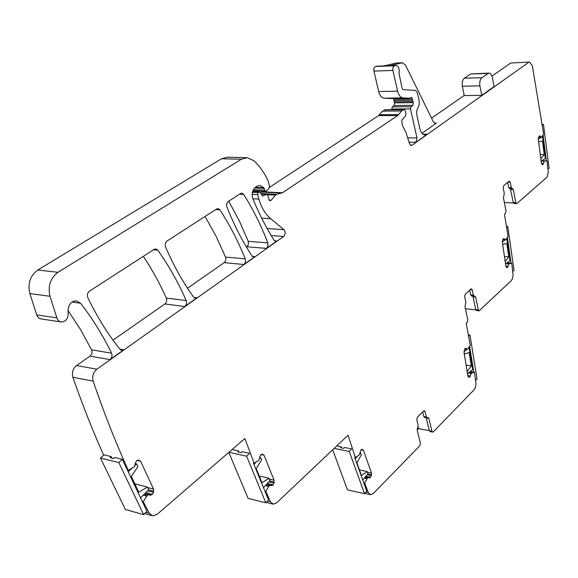 <?xml version="1.0" encoding="UTF-8"?>
<svg xmlns="http://www.w3.org/2000/svg" width="578" height="578" viewBox="0 0 578 578"><rect width="100%" height="100%" fill="white"/><g stroke="black" fill="none" stroke-linecap="round" stroke-linejoin="round"><path stroke-width="0.87" d="M143.243 495.165L146.682 496.083L143.293 501.675L149.29 513.322L152.852 515.916L157.137 514.333L244.884 438.514L254.125 463.209L259.089 460.182L259.883 456.642L260.931 454.684L262.304 454.113L264.009 455.189L274.088 480.202L274.001 483.114L272.989 485.058L271.682 485.672L266.328 484.617M103.635 455.139C92.733 430.762 82.488 404.802 72.9 377.261C71.701 372.499 72.915 368.583 76.542 365.527L90.016 356.135C91.96 354.415 92.487 352.313 91.584 349.834L80.595 329.691L67.958 310.465M60.863 321.917L41.399 318.984C39.174 318.702 37.621 317.336 36.732 314.88L29.868 293.595C27.527 283.545 30.164 275.692 37.78 270.02L221.511 158.755L227.414 157.216L246.553 157.657M260.403 192.517L263.626 191.217M269.507 187.344L378.641 115.6L382.477 111.135L385.345 109.733M410.51 108.917L411.03 106.742L412.894 105.341L413.227 102.638L412.425 99.011L411.471 97.299L409.621 98.238L403.076 97.884C400.496 97.538 398.668 95.298 397.599 91.165L392.924 70.458C392.578 68.016 393.105 66.47 394.492 65.813L396.219 65.48C398.704 66.398 399.622 68.934 398.965 73.103L402.093 88.268L403.184 89.619L415.553 90.399L417.309 92.61L419.317 101.764L419.093 104.936L416.81 110.586L416.586 113.758L419.881 128.677C420.856 132.543 422.54 134.638 424.924 134.956L427.243 134.233L415.871 142.311L416.969 137.925L410.51 108.917L391.754 109.076L391.891 109.668M391.754 109.076L392.274 106.923L394.153 105.543L394.485 102.87L393.546 98.484M390.916 98.52L384.233 98.173C381.625 97.834 379.782 95.616 378.691 91.534L373.93 71.065C373.583 68.652 374.103 67.12 375.505 66.47L383.713 65.921M538.501 137.224L541.232 137.261L543.66 134.233L532.367 65.878L529.665 62.063L510.75 63.009L492.001 76.072M464.192 95.442L431.571 118.172M510.75 63.009L529.419 62.07M228.7 201.18L239.249 220.774L248.251 241.329L248.316 244.826L246.466 247.138M143.315 256.35C152.173 269.55 159.831 283.466 166.298 298.096C167.071 300.481 166.594 302.439 164.867 303.985L112.992 340.131M205.031 216.468L216.085 236.279L225.521 257.073C226.208 259.377 225.767 261.234 224.206 262.643L187.51 288.212M505.49 239.812L502.752 239.632L505.555 239.798L508.069 236.561L504.486 214.228L505.468 213.383L506.025 210.999L503.452 197.893L504.283 193.42L503.214 187.937L503.778 185.552L509.435 181.044L510.208 182.113L511.263 187.568L513.315 189.57L515.807 202.567L516.551 203.608L516.963 203.442L547.135 177.092L548.247 172.367L547.026 160.879L541.788 160.763M541.145 161.269L546.983 160.872M544.245 161.334L542.915 164.629L542.164 164.513L541.369 162.989L538.27 139.211L539.187 135.975L540.047 136.061L541.124 137.239M528.603 62.402L411.991 145.266L410.474 145.244M96.822 369.219L283.639 236.467C285.554 234.256 285.669 231.995 283.979 229.683L270.67 218.665C265.338 214.178 261.415 207.654 258.893 199.099L257.607 194.598L258.178 192.525L259.5 191.889L262.831 196.014L266.783 194.266L267.896 195.407L268.633 198.666L270.071 200.826L271.133 200.299L275.46 195.118L276.689 194.295L282.519 192.749L397.78 115.513L401.587 110.99L403.509 109.712L404.369 109.567L405.265 110.665L405.98 113.859L405.308 116.142L401.811 120.173L402.187 124.956L405.908 132.376L409.571 143.828L411.175 145.519L411.991 145.266M137.094 460.363L140.591 461.208L138.424 460.009L136.711 460.666L135.425 462.855L134.472 466.829L128.265 470.261C115.73 442.669 104.026 412.967 93.166 381.14C91.981 376.307 93.195 372.333 96.822 369.212L76.542 365.527M140.591 461.208L153.567 489.111L153.495 492.362L152.252 494.551L150.598 495.245L144.421 494.017L147.954 494.949L146.682 496.083M266.234 484.725L269.55 485.383L266.335 484.617M269.362 485.469L265.837 491.249L264.869 491.018M360.99 449.843L363.461 450.341L362.081 449.359L360.954 449.872L359.408 454.828L355.347 457.538L348.057 435.227L276.696 502.802L273.343 504.189L270.446 501.827L265.837 491.249M363.461 450.341L371.466 473.006L371.538 474.733L370.65 477.24L369.465 477.934L365.108 477.096L367.716 477.659L364.631 482.941L363.721 482.738M423.342 411.276L425.061 411.572L424.303 410.683L423.638 410.98L417.424 417.171L416.781 419.845L418.125 425.256L417.179 430.198L420.394 443.131L419.758 445.79L373.395 493.475L370.693 494.71L368.302 492.543L364.631 482.941M425.061 411.572L426.376 416.962L423.746 416.5L422.641 411.977M432.59 432.091L430.075 431.636L429.346 430.776L426.224 417.959L428.847 418.421L428.103 417.547L427.128 417.843L426.376 416.962M428.847 418.421L431.961 431.253L432.691 432.113L433.356 431.809L474.48 389.384L475.615 386.769L475.997 383.698L474.466 372.138L470.282 371.538L474.466 372.138M468.483 373.034L471.215 373.431L474.408 372.145M471.215 373.431L469.69 377.246L468.418 377.08L467.869 375.996L463.997 352.204L465.037 348.57L465.709 348.288L467.364 349.343L464.683 348.989M470.275 289.629L472.204 289.816L471.438 288.834L470.918 289.043L465.254 294.224L464.654 296.738L465.846 302.186L464.965 306.86L467.812 319.88L467.219 322.38L466.229 323.319L470.254 345.456L467.364 349.343M472.204 289.816L473.368 295.235L470.774 294.975L469.733 290.127M505.945 263.676L508.922 263.915L511.747 263.084L513.098 275.388L512.39 278.813L511.118 280.807L479.104 310.856L476.525 310.574L475.788 309.627L473.014 296.731L475.607 296.991L473.368 295.235M475.607 296.991L478.367 309.902L479.104 310.856M508.922 263.915L507.498 267.455L506.328 267.13L505.829 265.996L502.361 242.182L502.679 239.856L503.337 238.757L504.269 238.728L503.445 238.685M505.439 239.791L504.269 238.728M504.37 202.575L513.423 202.986M511.747 263.084L507.231 262.723M475.846 309.851L465.369 308.717M429.302 430.596L418.696 428.659L417.634 429.36L417.143 429.057M364.588 483.042L363.764 482.861M271.4 485.607L271.465 484.696M265.779 491.365L264.926 491.155M143.293 501.675L142.246 501.393M128.265 470.261L127.398 470.044M264.695 190.162L265.815 191.311L266.696 190.877L269.211 187.908L269.536 186.065L267.773 180.04C264.052 172.36 259.428 165.915 253.886 160.713L247.247 157.671L241.373 159.232L57.966 272.31C50.344 278.083 47.699 286.067 50.019 296.268L56.846 317.857C57.728 320.349 59.281 321.736 61.506 322.018C66.188 321.419 68.399 318.254 68.139 312.525C67.821 305.422 70.516 301.506 76.231 300.777L80.58 303.233C92.675 318.861 103.007 335.515 111.568 353.194C112.464 355.708 111.937 357.84 109.993 359.595L123.786 349.798L121.864 350.369L120 349.322C107.978 334.359 97.256 317.127 87.827 297.634C86.895 294.997 87.437 292.836 89.46 291.146L154.138 249.356L155.728 248.923L157.736 250.137C168.949 265.858 178.421 282.656 186.152 300.538C186.918 302.951 186.441 304.946 184.722 306.513L196.982 297.8L195.407 298.277L193.644 297.193C183.125 282.541 173.768 265.829 165.59 247.066C164.788 244.537 165.279 242.514 167.071 241.004L216.671 208.954L218.007 208.586L219.893 209.821C229.878 225.167 238.309 241.51 245.18 258.85C245.86 261.177 245.419 263.062 243.865 264.493L254.949 256.625L253.619 257.029L251.943 255.924C242.543 241.568 234.213 225.304 226.966 207.148C226.251 204.72 226.706 202.806 228.324 201.426L240.607 193.486L241.857 193.139L243.699 194.381C253.229 209.583 261.27 225.745 267.816 242.868L267.99 245.975L266.537 248.388L276.97 240.983L275.72 241.366L274.088 240.253C266.234 227.833 259.154 213.983 252.853 198.702C251.401 193.883 252.246 190.09 255.389 187.337L257.152 186.195L260.013 185.401L263.871 187.706L264.695 190.162L253.33 189.663M73.63 301.16L73.977 301.434L73.218 301.333M421.998 133.308L436.419 123.128L435.328 123.475L433.363 121.828L405.575 65.263L402.599 62.771L389.081 65.762L395.916 65.495M481.763 95.319L494.082 86.57L492.181 76.715L490.635 73.717L489.284 73.081L488.092 73.449L481.879 77.741L464.3 78.203C462.458 79.858 461.8 82.538 462.328 86.238L464.228 95.601L481.763 95.319L479.906 85.855C479.393 82.119 480.051 79.417 481.879 77.741M409.621 98.238L390.836 98.52L409.621 98.238M401.977 62.829L396.508 63.024L383.575 65.95L376.755 66.188M427.026 417.822L424.498 417.381L423.746 416.5M474.133 296.203L471.54 295.95L470.774 294.975M473.014 296.731L472.739 296.066M507.694 182.301L508.698 187.474L509.724 188.471M516.551 203.608L514.008 203.492L513.257 202.459L510.309 188.558M418.046 426.918L418.696 428.659M396.508 63.024L402.209 62.785M488.092 73.449L470.571 73.955L489.017 73.088M470.571 73.955L464.3 78.203M134.811 483.829L147.462 487.11L138.763 492.167L131.307 476.409L137.896 466.663L136.61 463.903L134.833 465.593M140.548 497.81L148.727 489.804L147.462 487.11M128.251 471.843L131.509 468.751M111.359 456.642L110.196 457.718L113.635 458.556L114.798 457.48L122.312 459.315L146.935 511.292L143.597 514.608L125.39 509.514L100.471 458.043L103.961 454.835L111.359 456.642L112.096 458.181M135.266 463.578L136.61 463.903M100.471 458.043L118.822 462.573L122.312 459.315M143.597 514.608L118.822 462.573M259.262 476.005L269.001 478.273L262.015 482.738L256.235 468.614L261.574 459.944L260.577 457.473L259.479 458.621M263.496 487.673L269.977 480.694L269.001 478.273M253.959 464.401L256.011 462.255M232.154 449.518L238.743 450.963L237.811 451.917L241.163 452.653L242.095 451.7L249.414 453.304L246.618 456.194L228.953 452.278M228.801 452.415L248.099 498.395L265.808 502.817L268.495 499.883L253.41 463.043M259.753 457.292L260.577 457.473M265.808 502.817L246.618 456.194M540.827 158.834L544.223 154.543L540.264 154.478M538.263 139.168L542.496 136.553L545.321 158.48L541.138 161.183M538.573 141.545L542.504 141.227L544.223 154.543M546.383 160.857L543.06 135.108M542.496 136.553L542.02 136.553M542.381 125.151L543.479 124.487L549.1 168.285L547.951 169.043M543.479 124.487L542.28 124.487M505.186 261.581L508.756 256.849L504.45 256.524M506.306 239.097L506.798 238.75L509.962 260.707L505.533 263.98M505.317 239.805L502.333 241.922M502.679 244.357L506.834 243.511L508.756 256.849M511.053 263.026L507.383 237.544M506.631 227.241L507.759 226.46L514.037 270.323L512.765 271.284M507.759 226.46L506.494 226.381M359.429 469.892L367.189 471.561L361.452 475.55L356.872 462.754L361.293 454.951L360.499 452.719L359.704 453.636M362.709 479.913L367.962 473.75L367.189 471.561M355.152 458.831L357.182 456.512M336.786 445.905L341.309 446.823L340.543 447.675L343.773 448.333L344.539 447.473L351.59 448.904L349.293 451.497L334.142 448.398M332.697 449.771L347.436 489.812L364.494 493.713L366.712 491.083L354.632 457.386M359.899 452.596L360.499 452.719M364.494 493.713L349.293 451.497M468.505 348.129L469.09 347.66L472.616 369.602L467.645 373.728L467.125 371.408M467.27 371.423L471.294 365.838L466.099 365.108M467.046 349.3L463.953 351.684M471.294 365.838L469.148 352.515L464.437 354.032L464.062 351.699M473.765 372.037L469.647 346.417M468.635 336.237L470.008 335.153L477.023 378.98L475.6 380.18M470.008 335.153L468.404 334.958M149.29 513.322L145.851 512.368M506.624 267.383L507.498 267.455M506.516 267.289L507.607 267.376M505.844 266.075L508.257 266.27M506.147 263.525L509.016 263.756M506.653 263.156L509.521 263.38M506.682 263.135L509.565 263.358M464.683 348.982L467.32 349.322M465.42 348.332L466.049 348.411M468.382 377.051L469.69 377.246M468.245 376.921L469.806 377.152M467.797 375.534L470.499 375.931M468.679 372.875L471.308 373.258M469.22 372.42L471.858 372.803M469.257 372.391L471.908 372.774M368.302 492.543L365.939 492.001M364.335 478.006L366.878 478.562M364.4 477.927L366.929 478.483M365.029 477.19L367.557 477.739M365.744 476.351L370.52 477.392M365.874 476.2L370.65 477.24M367.138 474.726L371.365 475.636M367.81 473.931L371.538 474.733M367.391 472.132L371.466 473.006M270.446 501.827L267.404 501.075M265.381 485.636L268.532 486.387M265.461 485.556L268.597 486.3M267.195 483.685L272.989 485.058M267.354 483.519L273.141 484.891M268.857 481.9L274.001 483.114M269.651 481.048L274.203 482.117M269.334 479.097L274.088 480.202M261.075 454.546L264.009 455.189M143.366 501.552L142.166 501.227M143.344 495.071L146.761 495.982M144.29 494.139L147.715 495.05M150.598 495.245L144.753 493.699L150.576 495.238M145.656 492.81L152.252 494.551M145.851 492.622L152.44 494.356M147.672 490.838L153.495 492.362M148.618 489.906L153.741 491.242M147.686 487.586L153.567 489.111M93.166 381.14L72.9 377.261M283.639 236.467L271.19 235.549M276.97 240.983L274.521 240.795M266.537 248.388L246.979 246.777M254.949 256.625L252.319 256.386M224.206 262.643L243.865 264.493M196.982 297.8L193.818 297.417M164.867 303.985L184.722 306.513M123.786 349.798L119.863 349.155M109.993 359.595L90.016 356.135M111.568 353.194L91.584 349.834M80.58 303.233L71.961 302.07M56.846 317.857L36.732 314.88M50.019 296.268L29.868 293.595M57.966 272.31L37.78 270.02M241.373 159.232L221.511 158.755M264.197 188.385L254.602 187.973M263.871 187.706L255.382 187.344M283.979 229.683L267.13 228.52M270.67 218.665L261.646 218.101M258.893 199.099L252.889 198.803M257.607 194.598L252.109 194.338M258.178 192.525L252.369 192.264M258.901 192.055L252.492 191.766M263.322 195.906L262.376 195.855M266.299 194.374L261.27 194.136M271.133 200.299L269.088 200.198M275.46 195.118L267.578 194.743M276.689 194.295L260.967 193.565M281.876 193.038L262.015 192.134M282.519 192.749L262.658 191.853M397.78 115.513L378.641 115.6M398.697 114.646L379.565 114.74M401.587 110.99L382.477 111.135M403.509 109.712L384.413 109.863M404.232 109.574L385.143 109.733M436.419 123.128L434.403 123.128M427.243 134.233L422.952 134.204M415.871 142.311L409.065 142.231M416.969 137.925L407.663 137.846M411.03 106.742L392.274 106.923M412.894 105.341L394.153 105.543M413.227 102.638L394.485 102.87M412.858 101.576L394.109 101.822M412.562 100.232L393.806 100.493M412.425 99.011L393.669 99.286M403.076 97.884L384.233 98.173M397.599 91.165L378.691 91.534M392.924 70.458L373.93 71.065M394.492 65.813L375.505 66.47M395.728 65.524L389.081 65.762M541.181 137.275L538.494 137.253L541.145 137.261M539.079 136.054L540.047 136.061M542.28 164.614L542.915 164.629M542.193 164.549L543.009 164.564M541.485 163.516L543.616 163.56M541.232 161.125L544.332 161.19M541.702 160.821L544.801 160.886M541.723 160.807L544.844 160.872M267.816 242.868L248.251 241.329M243.699 194.381L239.53 194.179M186.152 300.538L166.298 298.096M157.736 250.137L153.51 249.761M245.18 258.85L225.521 257.073M219.893 209.821L215.71 209.576M429.346 430.776L431.961 431.253M475.788 309.627L478.367 309.902M508.011 182.041L510.208 182.113M511.263 187.568L508.698 187.474M510.757 189.476L513.315 189.57M513.257 202.459L515.807 202.567M479.906 85.855L462.328 86.238M151.494 515.54L144.594 513.618M417.526 429.338L417.121 429.266M370.137 494.58L364.79 493.359M272.491 503.98L266.183 502.405M265.815 191.311L252.832 190.733M259.5 191.889L252.55 191.571M266.783 194.266L261.198 194.006M404.297 109.567L385.28 109.726M121.864 350.369L121.474 350.304M512.029 188.623L509.464 188.529"/></g></svg>
